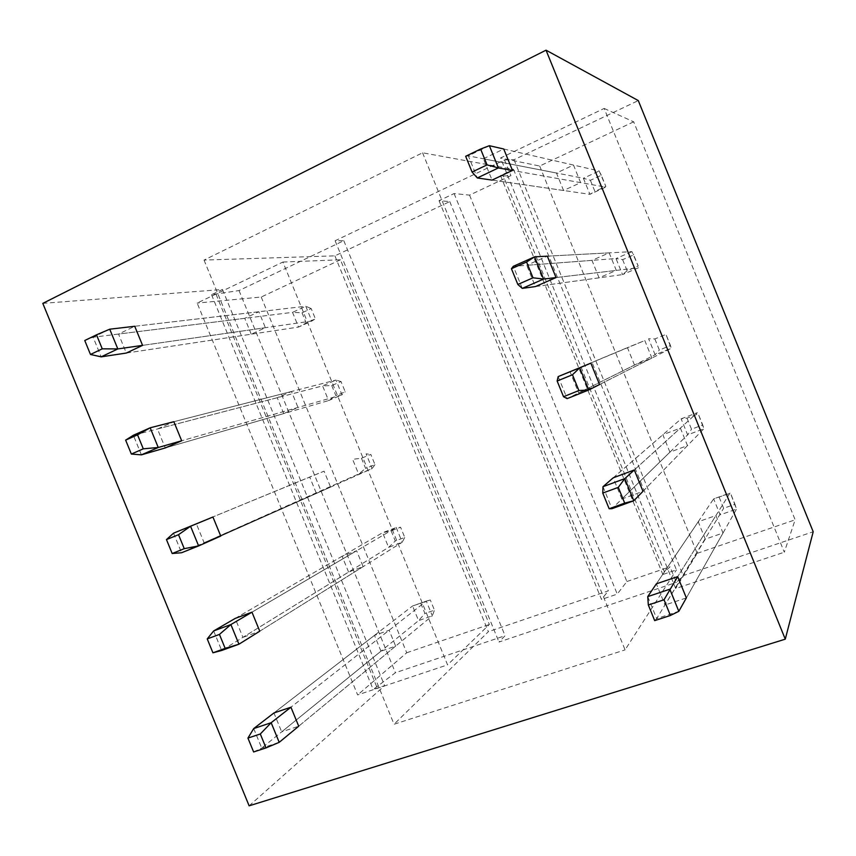 <?xml version="1.0" encoding="UTF-8"?>
<svg xmlns="http://www.w3.org/2000/svg" width="856" height="856" viewBox="0 0 856 856"><rect width="100%" height="100%" fill="white"/><g stroke="black" fill="none" stroke-linecap="round" stroke-linejoin="round"><path stroke-width="0.64" stroke-dasharray="4.28 3.21" d="M42.8 303.377L222.485 289.478L211.55 294.71L239.027 290.548L343.802 240.697L335.124 240.739L504.526 159.922L514.017 159.708L638.287 100.58M503.317 175.983L510.914 175.619L469.548 195.125L454.108 193.552L439.042 200.689L449.775 201.577L334.899 255.848L204.049 260.085L422.575 152.796L513.525 169.37L500.493 175.534L503.317 175.983L664.47 572.065L670.045 566.79L676.39 582.39L683.184 575.628L813.2 531.758M604.154 108.434L633.675 121.82L795.149 519.806L784.299 552.206L604.154 108.434L500.525 157.996L675.684 588.543L784.299 552.206M633.675 121.82L539.687 166.032L500.525 157.996M282.919 262.054L340.453 259.764L489.365 624.473L447.56 664.855L282.919 262.054L197.158 303.067L357.637 694.933L447.56 664.855M340.453 259.764L261.23 297.032L197.158 303.067M563.569 190.492L556.464 173.019L573.499 165.069L580.635 182.638L563.569 190.492L492.061 180.102L483.383 158.788L556.464 173.019M599.061 277.825L591.967 260.363L609.172 252.862L616.299 270.4L599.061 277.825L535.385 286.578L526.729 265.296L591.967 260.363M634.51 365.041L627.427 347.611L644.793 340.538L651.919 358.054L634.51 365.041L578.656 392.883L570.01 371.643L627.427 347.611M669.916 452.15L662.844 434.741L680.381 428.096L687.486 445.591L669.916 452.15L621.852 499.037L613.217 477.819L662.844 434.741M705.28 539.141L698.218 521.753L715.905 515.547L723.01 533.02L705.28 539.141L664.984 605.01L656.359 583.824L698.218 521.753M539.687 166.032L697.159 553.34L675.684 588.543M500.493 175.534L662.833 574.504L664.47 572.065M513.525 169.37L676.443 569.882L662.833 574.504M422.575 152.796L625.083 649.875L676.443 569.882M204.049 260.085L394.049 724.251L625.083 649.875M334.899 255.848L488.369 631.685L394.049 724.251M449.775 201.577L608.338 590.854L488.369 631.685M439.042 200.689L601.5 599.446L608.338 590.854M454.108 193.552L617.251 594.107L601.5 599.446M469.548 195.125L626.881 581.524L617.251 594.107M251.247 334.204L244.752 318.314L258.854 311.745L265.381 327.698L251.247 334.204L126.324 353.046L118.535 334.054L244.752 318.314M283.732 413.587L277.237 397.719L291.479 391.502L298.006 407.445L283.732 413.587L165.251 447.945L157.461 428.974L277.237 397.719M316.185 492.874L309.69 477.027L324.071 471.175L330.587 487.096L204.113 542.715L196.345 523.765L309.69 477.027M348.585 572.076L342.111 556.25L356.62 550.75L363.126 566.651L348.585 572.076L242.933 637.346L235.175 618.428L342.111 556.25M380.963 651.191L374.489 635.377L389.138 630.23L395.633 646.12L380.963 651.191L281.688 731.848L273.941 712.952L374.489 635.377M261.23 297.032L406.718 652.764L357.637 694.933M573.499 165.069L503.745 149.008L483.383 158.788M258.854 311.745L134.734 326.275L118.535 334.054M609.172 252.862L547.337 256.158L526.729 265.296M291.479 391.502L173.864 421.708L157.461 428.974M651.919 358.054L599.553 384.526L578.656 392.883M330.587 487.096L220.752 536.059L204.113 542.715M687.486 445.591L642.995 491.312L621.852 499.037M363.126 566.651L259.764 631.204L242.933 637.346M723.01 533.02L686.362 597.937L664.984 605.01M395.633 646.12L298.723 726.209L281.688 731.848M249.128 805.828L384.633 685.667L373.173 689.497L395.408 672.73L505.072 635.719L498.973 642.032L676.39 582.39M222.485 289.478L384.633 685.667M211.55 294.71L373.173 689.497M216.076 294.336L376.597 686.501M239.027 290.548L395.408 672.73M343.802 240.697L505.072 635.719M406.718 652.764L489.365 624.473M335.124 240.739L498.973 642.032M514.017 159.708L683.184 575.628M697.159 553.34L795.149 519.806M626.881 581.524L670.045 566.79M504.526 159.922L510.914 175.619M465.664 156.284L468.318 155.856L583.396 178.262L589.923 194.323L605.727 187.122L512.466 170.451L580.635 182.638M84.755 340.506L93.122 337.221L292.527 312.354L298.541 327.067L311.819 321.021L142.567 345.375L265.381 327.698M522.267 288.376L513.29 266.312L616.01 258.555L622.537 274.594L638.48 267.768L556.047 277.569L616.299 270.4M141.401 454.857L133.365 435.265L322.594 385.885L328.597 400.576L341.993 394.841L181.686 440.776L298.006 407.445M570.01 371.643L644.793 340.538M196.345 523.765L324.071 471.175M613.217 477.819L681.141 418.851L697.34 412.678L634.307 469.965L680.381 428.096M235.175 618.428L382.611 532.7L396.221 527.51L251.964 612.179L356.62 550.75M656.359 583.824L713.647 498.866L729.986 493.056L677.695 576.623L715.905 515.547M273.941 712.952L412.571 605.984L426.299 601.105L290.933 707.217L389.138 630.23M590.394 180.295L594.909 191.412L605.855 186.426L601.319 175.266L590.394 180.295L583.396 178.262L599.168 170.986L601.319 175.266M503.745 149.008L599.168 170.986L605.855 186.426M492.061 180.102L589.923 194.323L594.909 191.412M489.354 145.691L468.318 155.856L477.316 177.962M302.018 312.804L306.18 323.001L315.382 318.807L311.21 308.588L302.018 312.804L292.527 312.354L305.785 306.245L311.21 308.588M134.734 326.275L305.785 306.245L311.819 321.021L315.382 318.807M126.324 353.046L298.541 327.067L306.18 323.001M109.728 329.196L93.122 337.221L101.179 356.845M622.644 259.657L627.148 270.764L638.191 266.034L633.665 254.895L622.644 259.657L616.01 258.555L631.931 251.643L633.665 254.895M547.337 256.158L631.931 251.643L638.191 266.034M535.385 286.578L622.537 274.594L627.148 270.764M331.754 385.564L335.916 395.74L345.203 391.759L341.03 381.551L331.754 385.564L322.594 385.885L335.959 380.075L341.03 381.551M173.864 421.708L335.959 380.075L341.993 394.841L345.203 391.759M165.251 447.945L328.597 400.576L335.916 395.74M654.851 338.944L659.355 350.029L670.483 345.546L665.968 334.418L654.851 338.944L648.602 338.751L655.108 354.78L671.19 348.306L670.483 345.546M558.176 376.587L567.143 398.629L655.108 354.78L659.355 350.029M599.553 384.526L671.19 348.306L665.968 334.418M361.457 458.238L365.619 468.403L374.981 464.637L370.819 454.429L361.457 458.238L352.619 459.33L358.621 474.01L372.125 468.574L374.981 464.637M173.543 533.17L181.568 552.741L358.621 474.01L365.619 468.403M220.752 536.059L372.125 468.574L366.101 453.83L370.819 454.429M687.015 418.124L691.52 429.209L702.744 424.972L698.228 413.855L687.015 418.124L681.141 418.851L687.646 434.859L703.867 428.76L702.744 424.972M602.999 486.69L611.954 508.689L687.646 434.859L691.52 429.209M642.995 491.312L703.867 428.76L698.228 413.855M391.139 530.838L395.29 540.992L404.738 537.429L400.576 527.243L391.139 530.838L382.611 532.7L388.603 547.359L402.234 542.233L404.738 537.429M213.658 630.936L221.672 650.474L388.603 547.359L395.29 540.992M259.764 631.204L402.234 542.233L396.221 527.51L400.576 527.243M719.147 497.218L723.641 508.293L734.962 504.302L730.457 493.206L713.647 498.866L720.142 514.852L736.502 509.117L734.962 504.302M647.735 596.611L656.68 618.578L723.641 508.293M686.362 597.937L736.502 509.117L730.457 493.206M654.69 620.632L656.68 618.578L678.808 611.323M420.778 603.352L424.929 613.506L434.452 610.146L430.29 599.97L412.571 605.984L418.563 620.632L432.312 615.806L434.452 610.146M253.718 728.563L261.722 748.069L418.563 620.632L424.929 613.506M298.723 726.209L432.312 615.806L426.299 601.105L430.29 599.97M253.633 751.964L261.722 748.069L279.206 742.334"/><path stroke-width="1.28" d="M546.032 50.172L42.8 303.377L249.128 805.828L785.273 639.165L813.2 531.758L638.287 100.58L546.032 50.172L785.273 639.165M512.466 170.451L503.745 149.008L489.354 145.691L498.406 167.936L512.466 170.451L492.061 180.102L477.316 177.962L498.406 167.936L487.053 164.876L472.073 172.035L477.316 177.962M142.567 345.375L134.734 326.275L109.728 329.196L117.818 348.927L142.567 345.375L126.324 353.046L101.179 356.845L117.818 348.927L102.249 348.831L90.479 354.47L101.179 356.845M556.047 277.569L547.337 256.158L534.583 256.843L543.614 279.045L556.047 277.569L535.385 286.578L522.267 288.376L543.614 279.045L533.01 277.804L517.837 284.46L522.267 288.376M181.686 440.776L173.864 421.708L150.174 427.797L158.253 447.495L181.686 440.776L165.251 447.945L141.401 454.857L158.253 447.495L143.284 448.822L131.353 454.055L141.401 454.857M590.854 363.147L558.176 376.587L579.726 367.812L588.757 389.983L599.553 384.526L590.854 363.147L579.726 367.812L572.471 374.778L578.891 390.55L588.757 389.983L567.143 398.629L563.537 396.703L578.891 390.55M212.941 517.013L173.543 533.17L190.556 526.247L198.624 545.914L220.752 536.059L212.941 517.013L190.556 526.247L178.519 534.7L184.254 548.664L198.624 545.914L181.568 552.741L172.174 553.511L184.254 548.664M634.307 469.965L613.217 477.819L602.999 486.69L624.816 478.611L633.815 500.739L642.995 491.312L634.307 469.965L624.816 478.611L618.289 487.364L624.698 503.103L633.815 500.739L611.954 508.689L609.151 508.753L624.698 503.103M251.964 612.179L235.175 618.428L213.658 630.936L230.885 624.559L238.942 644.204L259.764 631.204L251.964 612.179L230.885 624.559L219.436 634.414L225.16 648.367L238.942 644.204L221.672 650.474L212.93 652.807L225.16 648.367M677.695 576.623L656.359 583.824L647.735 596.611L669.82 589.217L678.808 611.323L686.362 597.937L677.695 576.623L664.031 599.756L670.419 615.475L678.808 611.323M290.933 707.217L273.941 712.952L253.718 728.563L271.159 722.721L279.206 742.334L298.723 726.209L290.933 707.217L271.159 722.721L260.299 733.988L266.013 747.909L279.206 742.334M472.073 172.035L465.664 156.284L480.612 149.051L487.053 164.876M480.612 149.051L489.354 145.691M90.479 354.47L84.755 340.506L96.503 334.824L102.249 348.831M96.503 334.824L109.728 329.196M517.837 284.46L511.439 268.731L526.579 262.011L533.01 277.804M511.439 268.731L513.29 266.312L534.583 256.843L526.579 262.011M131.353 454.055L125.639 440.123L137.538 434.837L143.284 448.822M125.639 440.123L133.365 435.265L150.174 427.797L137.538 434.837M563.537 396.703L557.138 380.995L572.471 374.778M557.138 380.995L558.176 376.587M172.174 553.511L166.46 539.59L178.519 534.7M166.46 539.59L173.543 533.17M609.151 508.753L602.763 493.077L618.289 487.364M602.763 493.077L602.999 486.69M212.93 652.807L207.227 638.918L219.436 634.414M207.227 638.918L213.658 630.936M670.419 615.475L654.69 620.632L648.324 604.978L664.031 599.756M648.324 604.978L647.735 596.611M266.013 747.909L253.633 751.964L247.93 738.097L260.299 733.988M247.93 738.097L253.718 728.563"/></g></svg>
